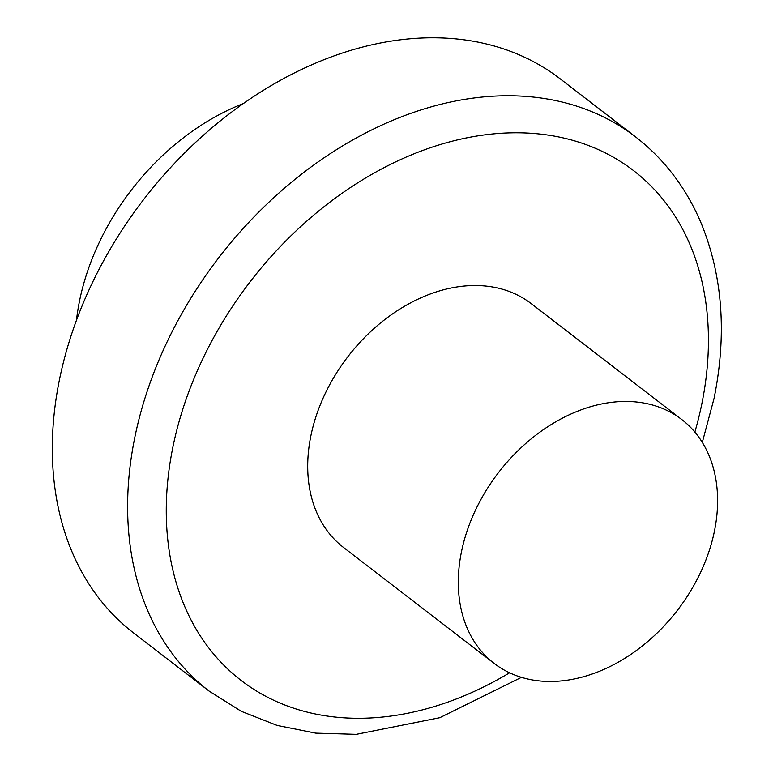 <?xml version="1.0" encoding="UTF-8"?>
<svg xmlns="http://www.w3.org/2000/svg" width="773" height="773" viewBox="0 0 773 773"><rect width="100%" height="100%" fill="white"/><g stroke="black" fill="none" stroke-linecap="round" stroke-linejoin="round"><path stroke-width="1.16" d="M681.796 419.555L531.196 303.615A153.846 112.887 127.6 0 0 402.859 307.239A153.846 112.887 127.6 0 0 310.91 435.643A153.846 112.887 127.6 0 0 343.502 547.439L494.102 663.379A153.846 112.887 127.6 0 0 677.399 610.322A153.846 112.887 127.6 0 0 681.796 419.555A153.846 112.887 127.6 0 0 553.458 423.169A153.846 112.887 127.6 0 0 461.51 551.574A153.846 112.887 127.6 0 0 494.102 663.379M209 691.014A349.657 256.559 127.6 0 1 218.991 257.438A349.657 256.559 127.6 0 1 635.57 136.869L560.27 78.894A349.657 256.559 127.6 0 0 143.691 199.473A349.657 256.559 127.6 0 0 133.7 633.039L209 691.014L241.253 711.305L277.121 725.432L315.742 733.142L356.256 734.35L439.789 717.702L521.446 677.351M243.34 103.553A215.387 158.04 127.6 0 0 76.45 320.351M694.859 432.097A321.684 236.026 127.6 0 0 701.72 404.385A321.684 236.026 127.6 0 0 453.258 140.928A321.684 236.026 127.6 0 0 167.77 539.728A321.684 236.026 127.6 0 0 509.571 672.8M635.57 136.869C664.722 159.509 686.724 188.612 701.565 224.189C722.745 276.705 726.91 334.786 714.059 398.424L702.299 442.417"/></g></svg>
